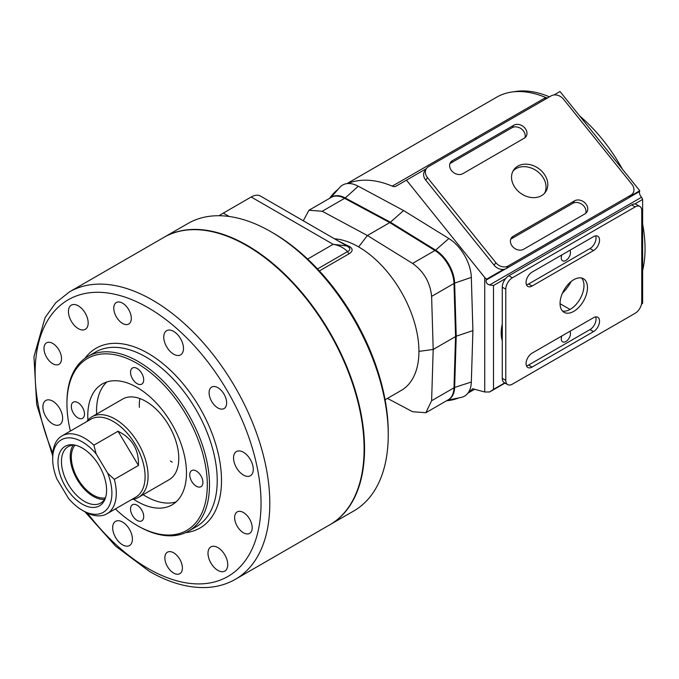<?xml version="1.0" encoding="UTF-8"?>
<svg xmlns="http://www.w3.org/2000/svg" width="679" height="679" viewBox="0 0 679 679"><rect width="100%" height="100%" fill="white"/><g stroke="black" fill="none" stroke-linecap="round" stroke-linejoin="round"><path stroke-width="1.02" d="M561.83 335.978A6.51 3.76 120 0 0 562.619 341.817A6.51 3.76 120 0 0 565.879 341.495A6.51 3.76 120 0 0 569.927 331.301M561.83 254.939A6.51 3.76 120 0 0 562.619 260.787A6.51 3.76 120 0 0 565.879 260.464A6.51 3.76 120 0 0 569.927 250.262M447.537 400.194L461.109 397.436A32.898 18.995 -120 0 0 468.4 392.462A120.964 69.835 -120 0 0 472.643 388.744L484.73 391.987L484.73 277.499L486.504 279.222L503.529 269.393M446.485 400.805A120.964 69.835 -120 0 0 458.8 397.902M484.73 277.499L406.466 180.139L396.01 186.173A9.302 5.373 60 0 1 392.233 186.148L545.746 97.513A120.964 69.835 -120 0 0 496.629 97.207L346.969 183.61M338.269 189.127A120.964 69.835 -120 0 0 329.587 198.344M392.233 186.148A120.964 69.835 -120 0 0 347.775 183.534A32.898 18.995 -120 0 0 339.823 187.362L330.648 197.733M631.249 195.654L639.754 190.74L639.55 191.512A4.651 2.682 -120 0 0 641.579 197.224L642.64 199.431L642.64 303.258L641.46 304.311M486.504 279.222L486.223 280.028C485.74 282.405 486.86 284.051 489.584 284.976L641.579 197.224M468.4 392.462A32.898 18.995 -120 0 0 471.328 382.014L472.907 330.622L471.328 277.397A32.898 18.995 -120 0 0 448.887 238.533L403.589 210.549L358.283 186.224A32.898 18.995 -120 0 0 347.775 183.534M545.746 97.513A9.302 5.373 -120 0 0 547.512 97.963M554.03 94.941L559.988 91.504L639.754 190.74M406.466 180.139L426.327 168.672M489.584 284.976L493.506 285.528L493.506 389.364L489.584 391.995L505.032 383.075M489.584 391.995L484.73 391.987M493.506 389.364L504.709 382.888M641.553 303.886L642.64 303.258M502.273 324.078A34.12 19.699 120 0 0 502.273 340.688M493.506 285.528L505.762 278.458M634.772 203.972L642.64 199.431M472.907 330.622L456.22 336.181L454.641 283.101A27.915 16.118 -120 0 0 435.604 250.127L390.425 222.22L345.246 197.962A27.915 16.118 -120 0 0 331.658 197.156M448.539 399.608A27.915 16.118 -120 0 0 454.641 387.437L456.22 336.181M403.589 210.549L390.425 222.22M562.356 293.353A34.12 19.699 120 0 0 571.251 281.429M501.28 330.427L502.273 329.85M642.64 224.155A119.411 68.944 60 0 1 645.05 248.684A119.411 68.944 60 0 1 642.64 270.429M513.553 91.818A119.411 68.944 60 0 1 549.447 96.851M579.586 115.88A119.411 68.944 60 0 1 622.38 169.13M544.456 98.26A119.411 68.944 60 0 1 545.941 98.871M475.962 139.28L475.962 137.812M532.107 272.101A8.53 4.923 120 0 0 526.072 282.549A8.53 4.923 120 0 0 527.838 286.453A8.53 4.923 120 0 0 532.107 286.029L593.514 250.576A8.53 4.923 120 0 0 599.082 243.057A8.53 4.923 120 0 0 597.775 236.224A8.53 4.923 120 0 0 593.514 236.648L532.107 272.101M532.107 353.139A8.53 4.923 120 0 0 526.072 363.588A8.53 4.923 120 0 0 527.838 367.492A8.53 4.923 120 0 0 532.107 367.067L593.514 331.615A8.53 4.923 120 0 0 599.082 324.095A8.53 4.923 120 0 0 597.775 317.263A8.53 4.923 120 0 0 593.514 317.687L532.107 353.139M562.484 311.024A19.385 11.195 120 0 0 576.641 303.836A19.385 11.195 120 0 0 583.974 285.587A19.385 11.195 120 0 0 581.555 278M560.065 303.437A19.385 11.195 120 0 0 564.079 312.315A19.385 11.195 120 0 0 579.017 307.12A19.385 11.195 120 0 0 587.479 287.616A19.385 11.195 120 0 0 583.465 278.738A19.385 11.195 120 0 0 568.527 283.932A19.385 11.195 120 0 0 560.065 303.437M505.787 380.359A9.302 5.373 120 0 0 507.714 384.62A9.302 5.373 120 0 0 512.365 384.161L635.179 313.257A9.302 5.373 120 0 0 641.757 301.858L641.757 210.694A9.302 5.373 120 0 0 639.83 206.433A9.302 5.373 120 0 0 635.179 206.891L512.365 277.796A9.302 5.373 120 0 0 505.787 289.195L505.787 380.359L502.273 378.339A9.302 5.373 120 0 0 504.2 382.6L507.714 384.62M526.463 365.82A8.53 4.923 120 0 0 528.593 365.039L590 329.587A8.53 4.923 120 0 0 595.644 316.906M639.83 206.433L636.325 204.404A9.302 5.373 120 0 0 631.674 204.863L508.86 275.776A9.302 5.373 120 0 0 502.273 287.166L502.273 378.339M526.463 284.79A8.53 4.923 120 0 0 528.593 284L590 248.548A8.53 4.923 120 0 0 595.644 235.868M524.926 137.744A8.53 6.731 35.1 0 0 521.54 129.018A8.53 6.731 35.1 0 0 512.034 127.72L450.627 163.172A8.53 6.731 35.1 0 0 449.931 163.639M452.384 160.677A8.53 6.731 35.1 0 0 450.627 162.264A8.53 6.731 35.1 0 0 451.569 170.65A8.53 6.731 35.1 0 0 462.823 173.671L524.23 138.219A8.53 6.731 35.1 0 0 525.987 136.623A8.53 6.731 35.1 0 0 524.035 127.151A8.53 6.731 35.1 0 0 513.791 125.216L452.384 160.677L450.627 163.172M585.705 213.35A8.53 6.731 35.1 0 0 582.319 204.625A8.53 6.731 35.1 0 0 572.813 203.327L511.406 238.779A8.53 6.731 35.1 0 0 510.71 239.254M513.154 236.284A8.53 6.731 35.1 0 0 511.406 237.879A8.53 6.731 35.1 0 0 512.348 246.265A8.53 6.731 35.1 0 0 523.602 249.278L585.009 213.826A8.53 6.731 35.1 0 0 586.766 212.23A8.53 6.731 35.1 0 0 584.814 202.766A8.53 6.731 35.1 0 0 574.561 200.831L513.154 236.284L511.406 238.779M544.566 193.26A19.385 15.286 35.1 0 0 541.613 175.496A19.385 15.286 35.1 0 0 513.001 171.074M515.955 188.83A19.385 15.286 35.1 0 0 545.517 192.064A19.385 15.286 35.1 0 0 543.37 173.001A19.385 15.286 35.1 0 0 513.799 169.767A19.385 15.286 35.1 0 0 515.955 188.83M495.865 262.697A9.302 7.342 35.1 0 0 508.138 265.99L630.952 195.085A9.302 7.342 35.1 0 0 632.87 193.345A9.302 7.342 35.1 0 0 631.835 184.196L563.46 99.134A9.302 7.342 35.1 0 0 551.187 95.849L428.364 166.754A9.302 7.342 35.1 0 0 426.454 168.494A9.302 7.342 35.1 0 0 427.49 177.643L495.865 262.697L494.108 265.192A9.302 7.342 35.1 0 0 506.381 268.485L629.204 197.581A9.302 7.342 35.1 0 0 631.114 195.841L632.87 193.345M426.454 168.494L424.698 170.989A9.302 7.342 35.1 0 0 425.733 180.139L494.108 265.192M86.751 421.591A46.52 26.863 60 0 1 91.325 417.178A46.52 26.863 60 0 1 91.928 416.813A46.52 26.863 60 0 1 138.143 443.141A46.52 26.863 60 0 1 139.051 497.028A46.52 26.863 60 0 1 138.448 497.393A46.52 26.863 60 0 1 131.718 499.489M52.682 459.004L52.682 456.466A44.975 25.963 60 0 1 61.416 436.232A44.975 25.963 60 0 1 62.001 435.884L90.799 419.249A44.975 25.963 60 0 1 135.477 444.703A44.975 25.963 60 0 1 136.36 496.79A44.975 25.963 60 0 1 135.775 497.147L106.968 513.774A44.975 25.963 60 0 1 84.485 511.55L82.295 510.285A41.869 24.172 60 0 1 68.46 498.335L56.875 478.958A41.869 24.172 60 0 1 52.682 459.004A41.869 24.172 60 0 1 96.129 453.852L93.889 445.186L118.019 431.25C132.176 438.218 138.991 449.617 138.448 465.446L114.327 479.374A44.975 25.963 60 0 1 107.554 513.417A44.975 25.963 60 0 1 106.968 513.774M64.666 446.612A34.357 19.835 60 0 1 73.621 444.881A34.357 19.835 60 0 1 99.474 466.176A34.357 19.835 60 0 1 104.99 499.209A34.357 19.835 60 0 1 99.915 505.575A34.357 19.835 60 0 1 65.566 486.792A34.357 19.835 60 0 1 64.666 446.612M105.457 497.911A32.567 18.8 60 0 1 101.188 502.774A32.567 18.8 60 0 1 100.764 503.029A32.567 18.8 60 0 1 68.418 484.594A32.567 18.8 60 0 1 67.781 446.884A32.567 18.8 60 0 1 68.206 446.621A32.567 18.8 60 0 1 74.979 445.118M114.327 479.374L107.706 473.229A41.869 24.172 60 0 1 103.768 512.025A41.869 24.172 60 0 1 82.295 510.285M105.483 497.843A31.013 17.909 60 0 1 77.745 478.72A31.013 17.909 60 0 1 75.046 445.135M104.549 499.455A32.567 18.8 60 0 1 76.973 479.162A32.567 18.8 60 0 1 73.188 445.135M107.706 473.229L96.129 453.852M62.001 435.884A44.975 25.963 60 0 1 93.889 445.186M118.019 431.25L138.448 465.446M164.029 237.302A165.931 95.798 60 0 1 164.25 237.175A165.931 95.798 60 0 1 247.215 245.391A165.931 95.798 60 0 1 355.618 391.613A165.931 95.798 60 0 1 330.181 524.578A165.931 95.798 60 0 1 329.96 524.706M388.235 434.942L388.235 432.413A162.833 94.008 60 0 0 273.094 232.982L270.904 231.717A165.931 95.798 60 0 1 388.235 434.942A165.931 95.798 60 0 1 353.869 510.905L330.181 524.578M164.25 237.175L187.939 223.501A165.931 95.798 60 0 1 270.904 231.717L273.094 232.982M85.002 358.325A103.828 59.939 60 0 1 106.527 344.236A103.828 59.939 60 0 1 148.09 353.335A103.828 59.939 60 0 1 213.053 436.13A103.828 59.939 60 0 1 208.606 521.039A103.828 59.939 60 0 1 185.63 532.633M115.371 508.927A99.253 57.299 -120 0 0 137.116 525.478A99.253 57.299 -120 0 0 207.299 484.959A99.253 57.299 -120 0 0 137.124 363.401A99.253 57.299 -120 0 0 66.941 403.92A99.253 57.299 -120 0 0 70.395 431.029M138.219 526.106L137.116 525.478A99.253 57.299 -120 0 0 137.124 525.478L138.219 526.106A100.798 58.199 60 0 0 188.618 531.105L196.35 526.641A100.798 58.199 60 0 0 211.797 445.865A100.798 58.199 60 0 0 145.951 357.035A100.798 58.199 60 0 0 95.552 352.045L87.82 356.509A100.798 58.199 60 0 1 138.219 361.5A100.798 58.199 60 0 1 204.065 450.33A100.798 58.199 60 0 1 188.618 531.105M77.907 402.655A9.302 5.373 -120 0 0 73.256 402.197A9.302 5.373 -120 0 0 71.83 409.649A9.302 5.373 -120 0 0 77.907 417.848A9.302 5.373 -120 0 0 82.558 418.306A9.302 5.373 -120 0 0 83.984 410.854A9.302 5.373 -120 0 0 77.907 402.655M137.124 505.218A9.302 5.373 -120 0 0 132.464 504.76A9.302 5.373 -120 0 0 131.039 512.212A9.302 5.373 -120 0 0 137.124 520.411A9.302 5.373 -120 0 0 141.775 520.869A9.302 5.373 -120 0 0 143.201 513.417A9.302 5.373 -120 0 0 137.124 505.218M196.333 471.031A9.302 5.373 -120 0 0 191.682 470.572A9.302 5.373 -120 0 0 190.256 478.024A9.302 5.373 -120 0 0 196.333 486.223A9.302 5.373 -120 0 0 200.984 486.682A9.302 5.373 -120 0 0 202.41 479.23A9.302 5.373 -120 0 0 196.333 471.031M137.124 368.468A9.302 5.373 -120 0 0 132.464 368.01A9.302 5.373 -120 0 0 131.039 375.462A9.302 5.373 -120 0 0 137.124 383.66A9.302 5.373 -120 0 0 141.775 384.119A9.302 5.373 -120 0 0 143.201 376.667A9.302 5.373 -120 0 0 137.124 368.468M217.874 547.58A13.953 8.055 -120 0 0 210.889 546.892A13.953 8.055 -120 0 0 208.75 558.079A13.953 8.055 -120 0 0 217.874 570.377A13.953 8.055 -120 0 0 224.851 571.064A13.953 8.055 -120 0 0 226.99 559.886A13.953 8.055 -120 0 0 217.874 547.58M122.543 522.041A13.953 8.055 -120 0 0 115.566 521.353A13.953 8.055 -120 0 0 113.427 532.531A13.953 8.055 -120 0 0 122.543 544.83A13.953 8.055 -120 0 0 129.519 545.526A13.953 8.055 -120 0 0 131.658 534.339A13.953 8.055 -120 0 0 122.543 522.041M52.758 401.17A13.953 8.055 -120 0 0 45.782 400.483A13.953 8.055 -120 0 0 43.643 411.661A13.953 8.055 -120 0 0 52.758 423.959A13.953 8.055 -120 0 0 59.735 424.655A13.953 8.055 -120 0 0 61.874 413.469A13.953 8.055 -120 0 0 52.758 401.17M78.297 305.839A13.953 8.055 -120 0 0 71.32 305.151A13.953 8.055 -120 0 0 69.182 316.338A13.953 8.055 -120 0 0 78.297 328.636A13.953 8.055 -120 0 0 85.282 329.323A13.953 8.055 -120 0 0 87.421 318.137A13.953 8.055 -120 0 0 78.297 305.839M173.629 331.386A13.953 8.055 -120 0 0 166.652 330.69A13.953 8.055 -120 0 0 164.513 341.877A13.953 8.055 -120 0 0 173.629 354.175A13.953 8.055 -120 0 0 180.606 354.862A13.953 8.055 -120 0 0 182.744 343.684A13.953 8.055 -120 0 0 173.629 331.386M243.413 452.256A13.953 8.055 -120 0 0 236.436 451.56A13.953 8.055 -120 0 0 234.297 462.747A13.953 8.055 -120 0 0 243.413 475.045A13.953 8.055 -120 0 0 250.39 475.741A13.953 8.055 -120 0 0 252.529 464.555A13.953 8.055 -120 0 0 243.413 452.256M173.629 552.799A12.409 7.163 -120 0 0 167.424 552.188A12.409 7.163 -120 0 0 165.523 562.127A12.409 7.163 -120 0 0 173.629 573.059A12.409 7.163 -120 0 0 179.833 573.679A12.409 7.163 -120 0 0 181.734 563.731A12.409 7.163 -120 0 0 173.629 552.799M52.758 343.447A12.409 7.163 -120 0 0 46.554 342.836A12.409 7.163 -120 0 0 44.653 352.774A12.409 7.163 -120 0 0 52.758 363.706A12.409 7.163 -120 0 0 58.963 364.317A12.409 7.163 -120 0 0 60.864 354.379A12.409 7.163 -120 0 0 52.758 343.447M122.543 303.157A12.409 7.163 -120 0 0 116.338 302.537A12.409 7.163 -120 0 0 114.437 312.484A12.409 7.163 -120 0 0 122.543 323.416A12.409 7.163 -120 0 0 128.747 324.027A12.409 7.163 -120 0 0 130.648 314.088A12.409 7.163 -120 0 0 122.543 303.157M217.874 387.684A12.409 7.163 -120 0 0 211.67 387.072A12.409 7.163 -120 0 0 209.769 397.011A12.409 7.163 -120 0 0 217.874 407.943A12.409 7.163 -120 0 0 224.07 408.563A12.409 7.163 -120 0 0 225.98 398.624A12.409 7.163 -120 0 0 217.874 387.684M243.413 512.509A12.409 7.163 -120 0 0 237.209 511.898A12.409 7.163 -120 0 0 235.307 521.837A12.409 7.163 -120 0 0 243.413 532.769A12.409 7.163 -120 0 0 249.617 533.388A12.409 7.163 -120 0 0 251.519 523.441A12.409 7.163 -120 0 0 243.413 512.509M176.124 501.866A69.784 40.29 60 0 1 145.892 496.357A69.784 40.29 60 0 1 143.15 494.677M96.622 414.097A69.784 40.29 60 0 1 106.892 381.954M87.905 420.131A69.784 40.29 60 0 1 102.223 384A69.784 40.29 60 0 1 137.124 387.463A69.784 40.29 60 0 1 182.71 448.955A69.784 40.29 60 0 1 172.016 504.879A69.784 40.29 60 0 1 137.124 501.416A69.784 40.29 60 0 1 133.568 499.218M172.211 462.17A46.52 26.863 60 0 1 170.378 461.049M139.365 407.332A46.52 26.863 60 0 1 139.866 398.556M91.928 416.813L122.627 399.082A46.52 26.863 60 0 1 145.892 401.391A46.52 26.863 60 0 1 176.285 442.385A46.52 26.863 60 0 1 169.156 479.663L138.448 497.393M246.774 245.645A165.931 95.798 60 0 1 355.176 391.868A165.931 95.798 60 0 1 329.739 524.833L235.435 579.28A165.931 95.798 60 0 0 260.872 446.315A165.931 95.798 60 0 0 152.469 300.093A165.931 95.798 60 0 0 69.504 291.877L163.809 237.429A165.931 95.798 60 0 1 246.774 245.645M66.941 403.92L66.941 402.655A100.798 58.199 60 0 1 87.82 356.509M385.095 399.761L401.272 390.417A85.291 49.244 -120 0 0 418.935 351.374A85.291 49.244 -120 0 0 358.631 246.91A85.291 49.244 -120 0 0 334.484 238.796M338.38 241.045L350.024 246.842C353.046 249.066 352.791 251.332 349.278 253.657A3.098 1.791 60 0 1 347.538 251.595C343.65 247.657 338.855 245.229 333.151 244.321L346.884 245.951L260.498 196.087A18.613 10.745 120 0 0 251.196 197.003L223.306 213.104A46.52 26.863 120 0 0 219.266 215.727M387.454 398.395L412.577 411.72L425.843 412.722L431.615 400.729L433.194 349.473L455.567 336.563L453.988 283.483A27.915 16.118 -120 0 0 434.95 250.509L389.771 222.602L344.593 198.336A27.915 16.118 -120 0 0 331.318 197.343L308.953 210.252L303.275 220.777M418.935 351.374L433.194 349.473L431.615 296.392C430.248 282.557 423.9 271.566 412.577 263.418L367.398 235.52L389.771 222.602L435.587 250.874A26.982 15.583 60 0 1 453.988 282.744L455.567 335.799L453.988 387.819A27.915 16.118 -120 0 1 448.216 399.804L425.843 412.722M358.631 246.91L367.398 235.52L322.219 211.254L308.953 210.252M219.147 215.727A45.595 26.32 -60 0 1 222.653 213.486L223.306 213.104L229.154 216.482M317.517 268.926L347.538 251.595C350.33 250.161 350.542 248.556 348.157 246.8M350.024 246.842A3.098 2.029 -60.7 0 1 348.48 246.995M486.223 280.028L505.456 268.926M630.027 197.012L639.55 191.512M471.328 277.397L454.641 283.101M471.328 382.014L454.641 387.437M358.283 186.224L345.246 197.962M448.887 238.533L435.604 250.127M560.065 303.7L570.037 309.454M501.178 333.016L502.273 333.644M635.179 206.891L631.674 204.863M512.365 277.796L508.86 275.776M505.787 289.195L502.273 287.166M593.514 331.615L590 329.587M532.107 367.067L528.593 365.039M593.514 250.576L590 248.548M532.107 286.029L528.593 284M508.138 265.99L506.381 268.485M630.952 195.085L629.204 197.581M427.49 177.643L425.733 180.139M574.561 200.831L572.813 203.327M513.791 125.216L512.034 127.72M87.413 513.078A159.726 92.217 -120 0 0 148.09 568.527A159.726 92.217 -120 0 0 261.033 503.317A159.726 92.217 -120 0 0 148.09 307.689A159.726 92.217 -120 0 0 49.066 318.205A159.726 92.217 -120 0 0 52.818 453.165M349.278 253.657L319.376 270.921M431.615 296.392L453.988 283.483L453.988 282.744M412.577 263.418L434.95 250.509L435.587 250.874M322.219 211.254L344.593 198.336M431.615 400.729L453.988 387.819M307.638 259.055L333.151 244.321L251.196 197.003M467.933 393.124L474.604 389.271M85.011 511.847L115.659 546.179L149.372 571.37C169.275 582.845 188.355 588.218 206.594 587.505C217.153 586.987 226.769 584.246 235.435 579.28M52.69 455.864L36.691 404.531L33.95 356.704L45.086 317.585L55.754 302.766L69.504 291.877M348.344 246.927L346.884 245.951M222.653 213.486L223.306 213.104"/></g></svg>
